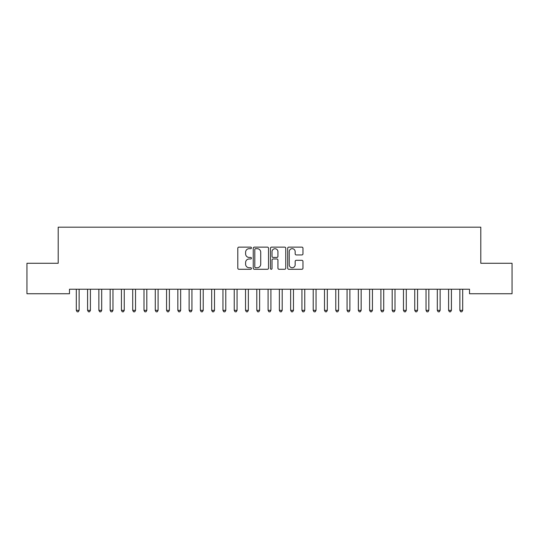 <?xml version="1.0" encoding="UTF-8"?>
<svg xmlns="http://www.w3.org/2000/svg" width="539" height="539" viewBox="0 0 539 539"><rect width="100%" height="100%" fill="white"/><g stroke="black" fill="none" stroke-linecap="round" stroke-linejoin="round"><path stroke-width="0.81" d="M251.45 247.906A0.775 0.775 0 0 0 250.675 247.131L238.912 247.131A1.105 1.105 0 0 0 237.8 248.243L237.8 268.173A1.105 1.105 0 0 0 238.912 269.278L250.675 269.278A0.775 0.775 0 0 0 251.45 268.503A0.775 0.775 0 0 0 250.675 267.728L249.153 267.728A3.544 3.544 0 0 1 245.609 264.184L245.609 262.527A3.544 3.544 0 0 1 249.153 258.983L250.675 258.983A0.775 0.775 0 0 0 251.45 258.208A0.775 0.775 0 0 0 250.675 257.433L249.153 257.433A3.544 3.544 0 0 1 245.609 253.889L245.609 252.225A3.544 3.544 0 0 1 249.153 248.681L250.675 248.681A0.775 0.775 0 0 0 251.45 247.906M301.86 254.94A1.105 1.105 0 0 0 302.972 253.835L302.972 248.243A1.105 1.105 0 0 0 301.86 247.131L288.796 247.131A1.105 1.105 0 0 0 287.691 248.243L287.691 268.173A1.105 1.105 0 0 0 288.796 269.278L301.86 269.278A1.105 1.105 0 0 0 302.972 268.173L302.972 261.422A1.105 1.105 0 0 0 301.86 260.31L296.268 260.31A1.105 1.105 0 0 0 295.163 261.422L295.163 264.77A2.965 2.965 0 0 1 292.199 267.728A2.965 2.965 0 0 1 289.241 264.77L289.241 251.646A2.965 2.965 0 0 1 292.199 248.681A2.965 2.965 0 0 1 295.163 251.646L295.163 253.835A1.105 1.105 0 0 0 296.268 254.94L301.86 254.94M469.516 289.234L69.484 289.234L69.484 293.742L26.95 293.742L26.95 263.281L58.199 263.281L58.199 227.182L480.801 227.182L480.801 263.281L512.05 263.281L512.05 293.742L469.516 293.742L469.516 289.234M268.53 248.243A1.105 1.105 0 0 0 267.425 247.131L254.354 247.131A1.105 1.105 0 0 0 253.249 248.243L253.249 268.173A1.105 1.105 0 0 0 254.354 269.278L267.425 269.278A1.105 1.105 0 0 0 268.53 268.173L268.53 248.243M271.575 247.131L284.646 247.131A1.105 1.105 0 0 1 285.751 248.243L285.751 268.173A1.105 1.105 0 0 1 284.646 269.278L279.054 269.278A1.105 1.105 0 0 1 277.942 268.173L277.942 260.088A1.105 1.105 0 0 0 276.837 258.983L273.125 258.983A1.105 1.105 0 0 0 272.02 260.088L272.02 268.503A0.775 0.775 0 0 1 271.245 269.278A0.775 0.775 0 0 1 270.47 268.503L270.47 248.243A1.105 1.105 0 0 1 271.575 247.131M255.574 248.681A0.775 0.775 0 0 0 254.799 249.456L254.799 266.953A0.775 0.775 0 0 0 255.574 267.728L257.184 267.728A3.544 3.544 0 0 0 260.721 264.184L260.721 252.225A3.544 3.544 0 0 0 257.184 248.681L255.574 248.681M277.942 251.7A2.965 2.965 0 0 0 274.984 248.742A2.965 2.965 0 0 0 272.02 251.7L272.02 256.328A1.105 1.105 0 0 0 273.125 257.433L276.837 257.433A1.105 1.105 0 0 0 277.942 256.328L277.942 251.7M76.221 289.396A1.125 1.125 -179.5 0 1 76.309 289.82A1.125 1.125 179.5 0 0 76.221 289.396L76.161 289.234M79.273 289.234L79.206 289.396A1.125 1.125 179.5 0 0 79.125 289.82L79.125 310.349L76.309 310.349L76.309 289.82M79.125 310.349L78.283 311.818L77.151 311.818L76.309 310.349M87.507 289.396A1.125 1.125 -179.5 0 1 87.587 289.82A1.125 1.125 179.5 0 0 87.507 289.396L87.439 289.234M98.785 289.396A1.125 1.125 -179.5 0 1 98.866 289.82A1.125 1.125 179.5 0 0 98.785 289.396L98.718 289.234M90.559 289.234L90.491 289.396A1.125 1.125 179.5 0 0 90.411 289.82L90.411 310.349L87.587 310.349L87.587 289.82M90.411 310.349L89.562 311.818L88.436 311.818L87.587 310.349M101.837 289.234L101.77 289.396A1.125 1.125 179.5 0 0 101.689 289.82L101.689 310.349L98.866 310.349L98.866 289.82M101.689 310.349L100.84 311.818L99.715 311.818L98.866 310.349M110.071 289.396A1.125 1.125 -179.5 0 1 110.151 289.82A1.125 1.125 179.5 0 0 110.071 289.396L110.003 289.234M121.349 289.396A1.125 1.125 -179.5 0 1 121.43 289.82A1.125 1.125 179.5 0 0 121.349 289.396L121.282 289.234M113.116 289.234L113.055 289.396A1.125 1.125 179.5 0 0 112.968 289.82L112.968 310.349L110.151 310.349L110.151 289.82M112.968 310.349L112.125 311.818L110.994 311.818L110.151 310.349M124.401 289.234L124.334 289.396A1.125 1.125 179.5 0 0 124.253 289.82L124.253 310.349L121.43 310.349L121.43 289.82M124.253 310.349L123.404 311.818L122.279 311.818L121.43 310.349M132.634 289.396A1.125 1.125 -179.5 0 1 132.715 289.82A1.125 1.125 179.5 0 0 132.634 289.396L132.567 289.234M135.68 289.234L135.612 289.396A1.125 1.125 179.5 0 0 135.532 289.82L135.532 310.349L132.715 310.349L132.715 289.82M135.532 310.349L134.689 311.818L133.557 311.818L132.715 310.349M143.913 289.396A1.125 1.125 -179.5 0 1 143.994 289.82A1.125 1.125 179.5 0 0 143.913 289.396L143.846 289.234M146.965 289.234L146.898 289.396A1.125 1.125 179.5 0 0 146.817 289.82L146.817 310.349L143.994 310.349L143.994 289.82M146.817 310.349L145.968 311.818L144.843 311.818L143.994 310.349M155.192 289.396A1.125 1.125 -179.5 0 1 155.279 289.82A1.125 1.125 179.5 0 0 155.192 289.396L155.131 289.234M166.477 289.396A1.125 1.125 -179.5 0 1 166.558 289.82A1.125 1.125 179.5 0 0 166.477 289.396L166.41 289.234M177.755 289.396A1.125 1.125 -179.5 0 1 177.836 289.82A1.125 1.125 179.5 0 0 177.755 289.396L177.688 289.234M189.041 289.396A1.125 1.125 -179.5 0 1 189.122 289.82A1.125 1.125 179.5 0 0 189.041 289.396L188.973 289.234M200.319 289.396A1.125 1.125 -179.5 0 1 200.4 289.82A1.125 1.125 179.5 0 0 200.319 289.396L200.252 289.234M211.598 289.396A1.125 1.125 -179.5 0 1 211.686 289.82A1.125 1.125 179.5 0 0 211.598 289.396L211.537 289.234M222.883 289.396A1.125 1.125 -179.5 0 1 222.964 289.82A1.125 1.125 179.5 0 0 222.883 289.396L222.816 289.234M234.162 289.396A1.125 1.125 -179.5 0 1 234.243 289.82A1.125 1.125 179.5 0 0 234.162 289.396L234.094 289.234M245.447 289.396A1.125 1.125 -179.5 0 1 245.528 289.82A1.125 1.125 179.5 0 0 245.447 289.396L245.38 289.234M158.244 289.234L158.176 289.396A1.125 1.125 179.5 0 0 158.095 289.82L158.095 310.349L155.279 310.349L155.279 289.82M158.095 310.349L157.253 311.818L156.121 311.818L155.279 310.349M169.529 289.234L169.462 289.396A1.125 1.125 179.5 0 0 169.381 289.82L169.381 310.349L166.558 310.349L166.558 289.82M169.381 310.349L168.532 311.818L167.407 311.818L166.558 310.349M180.808 289.234L180.74 289.396A1.125 1.125 179.5 0 0 180.659 289.82L180.659 310.349L177.836 310.349L177.836 289.82M180.659 310.349L179.81 311.818L178.685 311.818L177.836 310.349M192.086 289.234L192.019 289.396A1.125 1.125 179.5 0 0 191.938 289.82L191.938 310.349L189.122 310.349L189.122 289.82M191.938 310.349L191.096 311.818L189.964 311.818L189.122 310.349M203.371 289.234L203.304 289.396A1.125 1.125 179.5 0 0 203.223 289.82L203.223 310.349L200.4 310.349L200.4 289.82M203.223 310.349L202.374 311.818L201.249 311.818L200.4 310.349M214.65 289.234L214.583 289.396A1.125 1.125 179.5 0 0 214.502 289.82L214.502 310.349L211.686 310.349L211.686 289.82M214.502 310.349L213.66 311.818L212.528 311.818L211.686 310.349M225.935 289.234L225.868 289.396A1.125 1.125 179.5 0 0 225.787 289.82L225.787 310.349L222.964 310.349L222.964 289.82M225.787 310.349L224.938 311.818L223.813 311.818L222.964 310.349M237.214 289.234L237.147 289.396A1.125 1.125 179.5 0 0 237.066 289.82L237.066 310.349L234.243 310.349L234.243 289.82M237.066 310.349L236.217 311.818L235.092 311.818L234.243 310.349M248.492 289.234L248.432 289.396A1.125 1.125 179.5 0 0 248.344 289.82L248.344 310.349L245.528 310.349L245.528 289.82M248.344 310.349L247.502 311.818L246.37 311.818L245.528 310.349M256.726 289.396A1.125 1.125 -179.5 0 1 256.807 289.82A1.125 1.125 179.5 0 0 256.726 289.396L256.658 289.234M259.778 289.234L259.71 289.396A1.125 1.125 179.5 0 0 259.63 289.82L259.63 310.349L256.807 310.349L256.807 289.82M259.63 310.349L258.781 311.818L257.655 311.818L256.807 310.349M268.011 289.396A1.125 1.125 -179.5 0 1 268.092 289.82A1.125 1.125 179.5 0 0 268.011 289.396L267.944 289.234M271.056 289.234L270.989 289.396A1.125 1.125 179.5 0 0 270.908 289.82L270.908 310.349L268.092 310.349L268.092 289.82M270.908 310.349L270.066 311.818L268.934 311.818L268.092 310.349M279.29 289.396A1.125 1.125 -179.5 0 1 279.37 289.82A1.125 1.125 179.5 0 0 279.29 289.396L279.222 289.234M282.342 289.234L282.274 289.396A1.125 1.125 179.5 0 0 282.193 289.82L282.193 310.349L279.37 310.349L279.37 289.82M282.193 310.349L281.345 311.818L280.219 311.818L279.37 310.349M290.568 289.396A1.125 1.125 -179.5 0 1 290.656 289.82A1.125 1.125 179.5 0 0 290.568 289.396L290.508 289.234M293.62 289.234L293.553 289.396A1.125 1.125 179.5 0 0 293.472 289.82L293.472 310.349L290.656 310.349L290.656 289.82M293.472 310.349L292.63 311.818L291.498 311.818L290.656 310.349M301.853 289.396A1.125 1.125 -179.5 0 1 301.934 289.82A1.125 1.125 179.5 0 0 301.853 289.396L301.786 289.234M304.906 289.234L304.838 289.396A1.125 1.125 179.5 0 0 304.757 289.82L304.757 310.349L301.934 310.349L301.934 289.82M304.757 310.349L303.908 311.818L302.783 311.818L301.934 310.349M313.132 289.396A1.125 1.125 -179.5 0 1 313.213 289.82A1.125 1.125 179.5 0 0 313.132 289.396L313.065 289.234M316.184 289.234L316.117 289.396A1.125 1.125 179.5 0 0 316.036 289.82L316.036 310.349L313.213 310.349L313.213 289.82M316.036 310.349L315.187 311.818L314.062 311.818L313.213 310.349M324.417 289.396A1.125 1.125 -179.5 0 1 324.498 289.82A1.125 1.125 179.5 0 0 324.417 289.396L324.35 289.234M327.463 289.234L327.402 289.396A1.125 1.125 179.5 0 0 327.314 289.82L327.314 310.349L324.498 310.349L324.498 289.82M327.314 310.349L326.472 311.818L325.34 311.818L324.498 310.349M335.696 289.396A1.125 1.125 -179.5 0 1 335.777 289.82A1.125 1.125 179.5 0 0 335.696 289.396L335.629 289.234M338.748 289.234L338.681 289.396A1.125 1.125 179.5 0 0 338.6 289.82L338.6 310.349L335.777 310.349L335.777 289.82M338.6 310.349L337.751 311.818L336.626 311.818L335.777 310.349M346.981 289.396A1.125 1.125 -179.5 0 1 347.062 289.82A1.125 1.125 179.5 0 0 346.981 289.396L346.914 289.234M350.027 289.234L349.959 289.396A1.125 1.125 179.5 0 0 349.878 289.82L349.878 310.349L347.062 310.349L347.062 289.82M349.878 310.349L349.036 311.818L347.904 311.818L347.062 310.349M358.26 289.396A1.125 1.125 -179.5 0 1 358.341 289.82A1.125 1.125 179.5 0 0 358.26 289.396L358.192 289.234M361.312 289.234L361.245 289.396A1.125 1.125 179.5 0 0 361.164 289.82L361.164 310.349L358.341 310.349L358.341 289.82M361.164 310.349L360.315 311.818L359.19 311.818L358.341 310.349M369.538 289.396A1.125 1.125 -179.5 0 1 369.619 289.82A1.125 1.125 179.5 0 0 369.538 289.396L369.471 289.234M372.59 289.234L372.523 289.396A1.125 1.125 179.5 0 0 372.442 289.82L372.442 310.349L369.619 310.349L369.619 289.82M372.442 310.349L371.593 311.818L370.468 311.818L369.619 310.349M380.824 289.396A1.125 1.125 -179.5 0 1 380.905 289.82A1.125 1.125 179.5 0 0 380.824 289.396L380.756 289.234M383.869 289.234L383.808 289.396A1.125 1.125 179.5 0 0 383.721 289.82L383.721 310.349L380.905 310.349L380.905 289.82M383.721 310.349L382.879 311.818L381.747 311.818L380.905 310.349M392.102 289.396A1.125 1.125 -179.5 0 1 392.183 289.82A1.125 1.125 179.5 0 0 392.102 289.396L392.035 289.234M395.154 289.234L395.087 289.396A1.125 1.125 179.5 0 0 395.006 289.82L395.006 310.349L392.183 310.349L392.183 289.82M395.006 310.349L394.157 311.818L393.032 311.818L392.183 310.349M403.388 289.396A1.125 1.125 -179.5 0 1 403.468 289.82A1.125 1.125 179.5 0 0 403.388 289.396L403.32 289.234M406.433 289.234L406.366 289.396A1.125 1.125 179.5 0 0 406.285 289.82L406.285 310.349L403.468 310.349L403.468 289.82M406.285 310.349L405.443 311.818L404.311 311.818L403.468 310.349M414.666 289.396A1.125 1.125 -179.5 0 1 414.747 289.82A1.125 1.125 179.5 0 0 414.666 289.396L414.599 289.234M417.718 289.234L417.651 289.396A1.125 1.125 179.5 0 0 417.57 289.82L417.57 310.349L414.747 310.349L414.747 289.82M417.57 310.349L416.721 311.818L415.596 311.818L414.747 310.349M425.945 289.396A1.125 1.125 -179.5 0 1 426.032 289.82A1.125 1.125 179.5 0 0 425.945 289.396L425.884 289.234M428.997 289.234L428.929 289.396A1.125 1.125 179.5 0 0 428.849 289.82L428.849 310.349L426.032 310.349L426.032 289.82M428.849 310.349L428.006 311.818L426.875 311.818L426.032 310.349M437.23 289.396A1.125 1.125 -179.5 0 1 437.311 289.82A1.125 1.125 179.5 0 0 437.23 289.396L437.163 289.234M440.282 289.234L440.215 289.396A1.125 1.125 179.5 0 0 440.134 289.82L440.134 310.349L437.311 310.349L437.311 289.82M440.134 310.349L439.285 311.818L438.16 311.818L437.311 310.349M448.509 289.396A1.125 1.125 -179.5 0 1 448.589 289.82A1.125 1.125 179.5 0 0 448.509 289.396L448.441 289.234M451.561 289.234L451.493 289.396A1.125 1.125 179.5 0 0 451.412 289.82L451.412 310.349L448.589 310.349L448.589 289.82M451.412 310.349L450.564 311.818L449.438 311.818L448.589 310.349M459.794 289.396A1.125 1.125 -179.5 0 1 459.875 289.82A1.125 1.125 179.5 0 0 459.794 289.396L459.727 289.234M462.839 289.234L462.779 289.396A1.125 1.125 179.5 0 0 462.691 289.82L462.691 310.349L459.875 310.349L459.875 289.82M462.691 310.349L461.849 311.818L460.717 311.818L459.875 310.349"/></g></svg>
